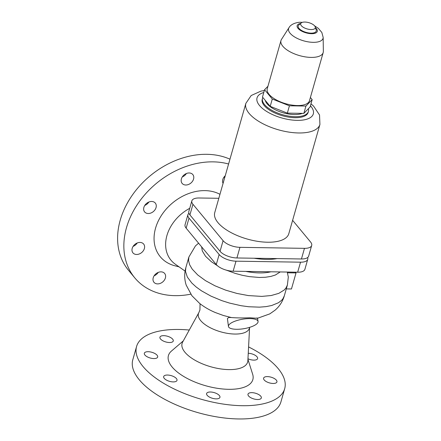 <?xml version="1.0" encoding="UTF-8"?>
<svg xmlns="http://www.w3.org/2000/svg" width="441" height="441" viewBox="0 0 441 441"><rect width="100%" height="100%" fill="white"/><g stroke="black" fill="none" stroke-linecap="round" stroke-linejoin="round"><path stroke-width="0.66" d="M307.752 259.286L304.896 269.319A13.092 5.617 -164.1 0 1 297.669 272.213L233.14 271.204A13.092 5.617 -164.1 0 1 216.283 264.545L186.146 228.157A13.092 5.617 -164.1 0 1 185.049 224.75L187.91 214.717A13.092 5.617 15.9 0 0 189.007 218.124L219.144 254.512A13.092 5.617 15.9 0 0 236.001 261.171L300.53 262.18A13.092 5.617 15.9 0 0 307.752 259.286A13.092 5.617 15.9 0 0 307.642 257.522M248.581 346.929A77.004 33.031 -164.1 0 1 284.688 388.681L280.917 401.927A77.004 33.031 -164.1 0 1 238.432 418.95A77.004 33.031 -164.1 0 1 163.043 398.388A77.004 33.031 -164.1 0 1 132.802 359.735L136.578 346.494A77.004 33.031 -164.1 0 1 179.063 329.471A77.004 33.031 -164.1 0 1 189.266 330.033M284.688 388.681A77.004 33.031 -164.1 0 1 242.203 405.703A77.004 33.031 -164.1 0 1 166.814 385.142A77.004 33.031 -164.1 0 1 136.578 346.494M247.936 359.316L252.649 374.216A43.891 18.825 -164.1 0 1 228.625 389.315A43.891 18.825 -164.1 0 1 181.157 374.839A43.891 18.825 -164.1 0 1 171.428 351.08L183.285 340.899M249.595 327.36L247.87 360.65A34.073 14.614 -164.1 0 1 228.835 369.602A34.073 14.614 -164.1 0 1 194.183 359.757A34.073 14.614 -164.1 0 1 182.646 342.067L198.852 312.619A26.515 11.372 -164.1 0 0 207.832 326.39A26.515 11.372 -164.1 0 0 234.794 334.046A26.515 11.372 -164.1 0 0 249.584 327.365M277.08 258.597A45.203 19.387 -164.1 0 1 266.364 259.374A45.203 19.387 -164.1 0 1 254.049 258.233M219.96 194.31A43.891 33.626 140.4 0 0 204.949 190.622A43.891 33.626 140.4 0 0 156.996 223.94A43.891 33.626 140.4 0 0 175.022 265.824L179.052 266.849M189.735 208.312A37.849 28.996 140.4 0 0 175.364 264.247L185.077 271.105M228.592 164.008A77.004 58.989 140.4 0 0 213.146 161.858A77.004 58.989 140.4 0 0 137.757 203.869A77.004 58.989 140.4 0 0 134.786 277.874A77.004 58.989 140.4 0 0 175.033 295.652A77.004 58.989 140.4 0 0 190.766 294.169M229.965 159.184A77.004 58.989 140.4 0 0 206.895 154.311A77.004 58.989 140.4 0 0 131.506 196.322A77.004 58.989 140.4 0 0 128.535 270.327L134.786 277.874M169.443 342.519A6.929 2.971 -164.1 0 1 162.657 340.673A6.929 2.971 -164.1 0 1 159.94 337.194A6.929 2.971 -164.1 0 1 163.76 335.662A6.929 2.971 -164.1 0 1 170.546 337.508A6.929 2.971 -164.1 0 1 173.269 340.987A6.929 2.971 -164.1 0 1 169.443 342.519M248.25 353.269A6.929 2.971 -164.1 0 1 254.942 355.159A6.929 2.971 -164.1 0 1 257.594 358.599A6.929 2.971 -164.1 0 1 253.773 360.126A6.929 2.971 -164.1 0 1 247.963 358.77M273.1 383.466A6.929 2.971 -164.1 0 1 266.314 381.619A6.929 2.971 -164.1 0 1 263.597 378.141A6.929 2.971 -164.1 0 1 267.417 376.608A6.929 2.971 -164.1 0 1 274.203 378.455A6.929 2.971 -164.1 0 1 276.926 381.934A6.929 2.971 -164.1 0 1 273.1 383.466M257.5 399.513A6.929 2.971 -164.1 0 1 250.72 397.661A6.929 2.971 -164.1 0 1 247.996 394.182A6.929 2.971 -164.1 0 1 251.822 392.65A6.929 2.971 -164.1 0 1 258.602 394.502A6.929 2.971 -164.1 0 1 261.326 397.98A6.929 2.971 -164.1 0 1 257.5 399.513M216.112 398.868A6.929 2.971 -164.1 0 1 209.326 397.016A6.929 2.971 -164.1 0 1 206.609 393.537A6.929 2.971 -164.1 0 1 210.429 392.005A6.929 2.971 -164.1 0 1 217.215 393.857A6.929 2.971 -164.1 0 1 219.938 397.335A6.929 2.971 -164.1 0 1 216.112 398.868M173.175 381.906A6.929 2.971 -164.1 0 1 166.389 380.054A6.929 2.971 -164.1 0 1 163.672 376.575A6.929 2.971 -164.1 0 1 167.492 375.043A6.929 2.971 -164.1 0 1 174.278 376.895A6.929 2.971 -164.1 0 1 177.001 380.374A6.929 2.971 -164.1 0 1 173.175 381.906M148.165 351.703A6.929 2.971 -164.1 0 1 154.951 353.555A6.929 2.971 -164.1 0 1 157.669 357.034A6.929 2.971 -164.1 0 1 153.848 358.566A6.929 2.971 -164.1 0 1 147.062 356.714A6.929 2.971 -164.1 0 1 144.339 353.235A6.929 2.971 -164.1 0 1 148.165 351.703M143.876 207.397A6.929 5.309 -39.6 0 1 149.047 201.956A6.929 5.309 -39.6 0 1 155.298 203.075A6.929 5.309 -39.6 0 1 156.042 207.59A6.929 5.309 -39.6 0 1 150.877 213.031A6.929 5.309 -39.6 0 1 144.62 211.917A6.929 5.309 -39.6 0 1 143.876 207.397M132.206 248.36A6.929 5.309 -39.6 0 1 137.377 242.919A6.929 5.309 -39.6 0 1 143.628 244.033A6.929 5.309 -39.6 0 1 144.378 248.553A6.929 5.309 -39.6 0 1 139.207 253.994A6.929 5.309 -39.6 0 1 132.956 252.875A6.929 5.309 -39.6 0 1 132.206 248.36M154.13 275.807A6.929 5.309 140.4 0 0 158.236 272.4M165.392 277.973A6.929 5.309 -39.6 0 1 160.226 283.414A6.929 5.309 -39.6 0 1 153.97 282.295A6.929 5.309 -39.6 0 1 153.225 277.78A6.929 5.309 -39.6 0 1 158.396 272.34A6.929 5.309 -39.6 0 1 164.647 273.459A6.929 5.309 -39.6 0 1 165.392 277.973M223.074 183.373A6.929 5.309 -39.6 0 1 222.782 179.542A6.929 5.309 -39.6 0 1 225.246 175.75M193.56 179.085A6.929 5.309 -39.6 0 1 188.395 184.525A6.929 5.309 -39.6 0 1 182.139 183.406A6.929 5.309 -39.6 0 1 181.394 178.892A6.929 5.309 -39.6 0 1 186.565 173.451A6.929 5.309 -39.6 0 1 192.816 174.57A6.929 5.309 -39.6 0 1 193.56 179.085M182.298 176.918A6.929 5.309 140.4 0 0 186.405 173.511M295.415 272.18L296.032 272.924L291.457 288.982L286.292 288.899M296.032 272.924L287.394 272.792L287.367 272.053M258.057 321.434A15.016 4.779 170.3 0 0 250.041 318.611A15.016 4.779 170.3 0 0 235.196 321.114A15.016 4.779 170.3 0 0 228.455 326.467A15.016 4.779 170.3 0 0 236.475 329.289A15.016 4.779 170.3 0 0 251.315 326.787A15.016 4.779 170.3 0 0 258.057 321.434L257.5 318.281L269.776 313.893L275.063 310.188C279.517 306.368 282.598 301.589 284.313 295.85L287.378 285.079L288.32 277.02L287.394 272.792M183.522 176.306A53.207 40.759 140.4 0 0 182.486 176.632M148.402 202.232A53.207 40.759 140.4 0 0 147.322 203.841M228.455 326.467L227.413 318.534L228.785 317.454L231.365 317.548C236.679 317.978 242.853 318.055 249.898 317.79C256.337 318.264 258.669 318.319 256.888 317.95M223.686 177.563A6.929 5.309 140.4 0 0 224.899 176.957M133.11 246.381A6.929 5.309 140.4 0 0 137.223 242.98M144.78 205.423A6.929 5.309 140.4 0 0 148.887 202.017M188.93 213.279A13.092 5.617 15.9 0 0 187.91 214.717M311.693 245.45L308.667 256.083A13.092 5.617 -164.1 0 1 301.446 258.977L236.916 257.968A13.092 5.617 -164.1 0 1 220.053 251.304L189.917 214.921A13.092 5.617 -164.1 0 1 188.82 211.515L191.846 200.881A13.092 5.617 15.9 0 0 192.949 204.288L223.085 240.676A13.092 5.617 15.9 0 0 239.943 247.335L304.472 248.344A13.092 5.617 15.9 0 0 311.693 245.45A13.092 5.617 15.9 0 0 310.596 242.043L292.615 220.329M218.824 198.296L199.073 197.987A13.092 5.617 15.9 0 0 191.846 200.881M319.923 124.456A38.499 16.515 15.9 0 1 298.678 132.967A38.499 16.515 15.9 0 1 249.093 113.381A38.499 16.515 15.9 0 1 245.863 103.359L214.745 212.617A38.499 16.515 15.9 0 0 229.86 231.944A38.499 16.515 15.9 0 0 267.555 242.225A38.499 16.515 15.9 0 0 288.8 233.713L319.923 124.456L319.532 114.996L313.584 106.127L310.982 103.817M262.853 97.483A23.869 10.237 15.9 0 0 262.511 98.337L262.224 99.341A23.869 10.237 15.9 0 0 271.595 111.325A23.869 10.237 15.9 0 0 294.968 117.697A23.869 10.237 15.9 0 0 308.138 112.422L308.424 111.419A23.869 10.237 15.9 0 0 308.391 108.718M262.511 98.337A23.869 10.237 15.9 0 0 271.882 110.322A23.869 10.237 15.9 0 0 295.255 116.694A23.869 10.237 15.9 0 0 308.424 111.419M265.306 100.443A21.174 9.085 15.9 0 0 294.379 114.555A21.174 9.085 15.9 0 0 302.366 113.359M312.167 99.649L310.084 106.976L303.855 113.381L287.339 113.122L270.201 106.353L262.483 97.037L264.572 89.716L272.29 99.027L289.423 105.796L305.944 106.055L312.167 99.649L310.387 97.5M303.855 113.381L305.944 106.055M267.963 86.227L264.572 89.716M302.35 22.359L301.142 22.315C299.196 21.984 291.512 23.037 288.993 27.656L281.479 39.425A21.945 9.415 15.9 0 0 280.978 40.533L267.263 88.669A21.945 9.415 15.9 0 0 275.884 99.688A21.945 9.415 15.9 0 0 297.366 105.548A21.945 9.415 15.9 0 0 309.477 100.697L323.192 52.556A21.945 9.415 15.9 0 0 323.347 51.354L323.165 37.391L321.831 32.463L318.314 28.318L314.604 25.854M272.29 99.027L270.201 106.353M289.423 105.796L287.339 113.122M280.978 40.533A21.945 9.415 15.9 0 0 289.594 51.547A21.945 9.415 15.9 0 0 311.081 57.407A21.945 9.415 15.9 0 0 323.192 52.556M301.22 22.949L298.849 24.977A9.377 4.024 15.9 0 0 300.916 30.054A9.377 4.024 15.9 0 0 311.065 33.152A9.377 4.024 15.9 0 0 316.197 29.916L315.249 26.945A7.585 3.252 15.9 0 0 304.88 22.05A7.585 3.252 15.9 0 0 301.22 22.949A7.585 3.252 15.9 0 0 302.895 27.055A7.585 3.252 15.9 0 0 311.103 29.558A7.585 3.252 15.9 0 0 315.249 26.945M284.313 295.85L282.896 298.794L281.716 300.222L278.492 302.73L271.684 305.508L265.984 306.633L259.523 307.151L248.757 306.749L241.117 305.712L229.436 303.055L221.779 300.624L210.974 296.126L201.498 290.834L196.19 287.008L191.841 283.056L187.342 277.097L185.49 271.408L185.815 267.797C184.222 273.668 184.355 279.445 186.207 285.118L191.896 295.696L199.635 303.419C204.233 307.024 209.442 310.056 215.263 312.515L213.273 311.633M287.378 285.079L286.044 287.907L284.236 289.985L278.8 293.353L271.187 295.531L261.816 296.396L248.382 295.58L236.966 293.447L225.61 290.123L214.921 285.774L205.478 280.641L197.772 274.997L192.226 269.142L189.663 264.798L188.561 260.648L188.88 257.026L195.446 245.913L198.593 243.189M280.217 271.943L275.432 274.991L270.895 276.419L265.493 277.251L259.385 277.466L249.319 276.617L242.296 275.294L235.274 273.409L226.283 270.14M217.545 265.807L211.256 261.634L205.528 256.265L202.287 250.935L201.642 246.866M270.912 271.794A39.657 17.012 -164.1 0 1 259.451 272.918A39.657 17.012 -164.1 0 1 245.797 271.402M231.365 317.548L223.372 315.48L215.263 312.515M189.007 218.124L186.146 228.157M219.144 254.512L216.283 264.545M236.001 261.171L233.14 271.204M300.53 262.18L297.669 272.213M189.917 214.921L192.949 204.288M301.446 258.977L304.472 248.344M220.053 251.304L223.085 240.676M236.916 257.968L239.943 247.335M263.784 92.483A29.26 12.552 15.9 0 0 262.544 108.497A29.26 12.552 15.9 0 0 297.179 120.365A29.26 12.552 15.9 0 0 310.866 106.281A29.26 12.552 15.9 0 0 310.425 105.768M288.993 27.656A17.91 7.684 15.9 0 0 294.742 37.038A17.91 7.684 15.9 0 0 313.154 42.33A17.91 7.684 15.9 0 0 323.165 37.391M300.602 23.478A10.474 4.493 15.9 0 0 298.7 29.073A10.474 4.493 15.9 0 0 311.517 33.692A10.474 4.493 15.9 0 0 315.497 27.717M200.054 303.75L199.922 310.017L198.852 312.619M245.863 103.359L251.183 95.526L260.912 91.122L264.341 90.526M185.815 267.797L188.88 257.026"/></g></svg>
